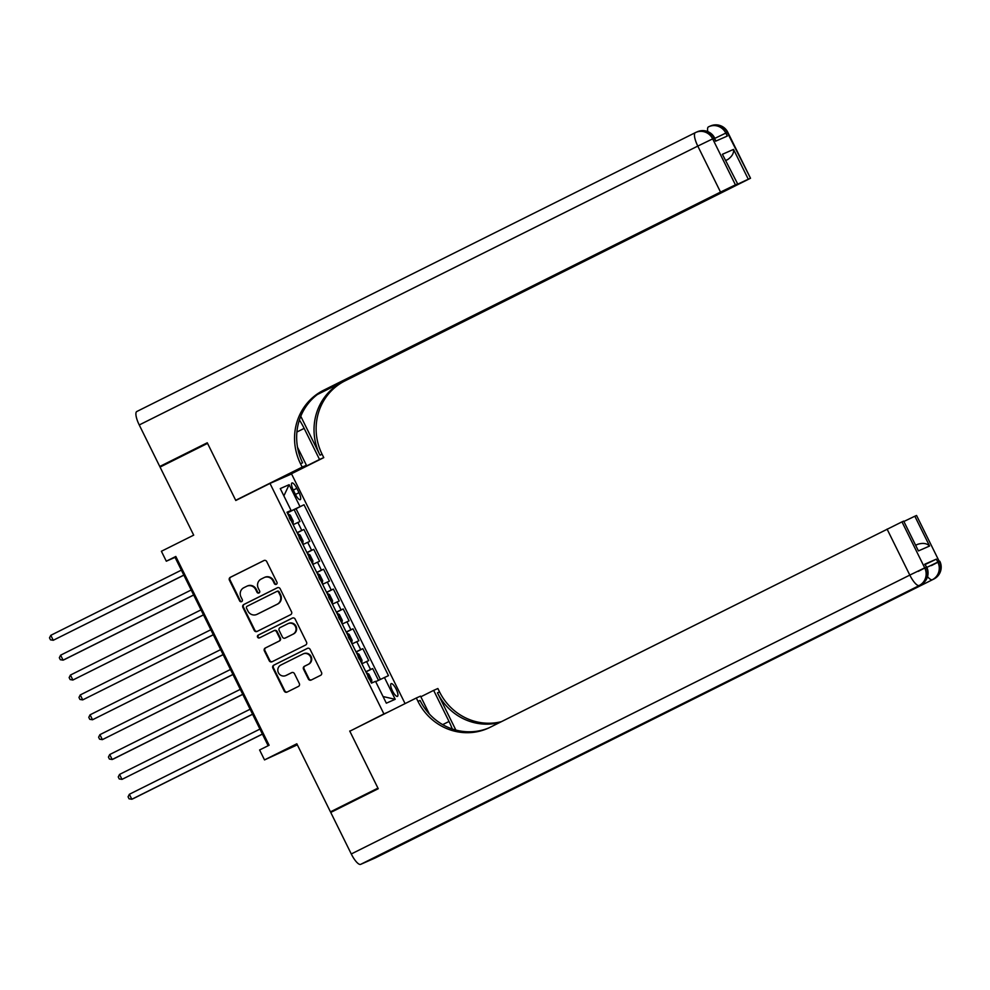 <?xml version="1.0" encoding="UTF-8"?>
<svg xmlns="http://www.w3.org/2000/svg" width="990" height="990" viewBox="0 0 990 990"><rect width="100%" height="100%" fill="white"/><g stroke="black" fill="none" stroke-linecap="round" stroke-linejoin="round"><path stroke-width="1.49" d="M276.334 584.31A1.522 1.46 -113.7 0 0 276.965 582.293L266.718 561.565A2.178 2.079 -113.7 0 0 263.897 560.55L230.324 577.306A2.178 2.079 -113.7 0 0 229.42 580.189L239.667 600.918A1.522 1.46 -113.7 0 0 241.647 601.623A1.522 1.46 -113.7 0 0 242.278 599.606L240.954 596.933A6.967 6.67 -113.7 0 1 243.837 587.714L246.634 586.315A6.967 6.67 -113.7 0 1 255.68 589.57L257.016 592.255A1.522 1.46 -113.7 0 0 258.996 592.973A1.522 1.46 -113.7 0 0 259.615 590.956L258.291 588.27A6.967 6.67 -113.7 0 1 261.174 579.051L263.971 577.653A6.967 6.67 -113.7 0 1 273.03 580.92L274.354 583.593A1.522 1.46 -113.7 0 0 276.334 584.31M396.173 689.188A7.091 2.042 63.5 0 0 391.137 683.669A7.091 2.042 63.5 0 0 392.436 690.834A7.091 2.042 63.5 0 0 397.473 696.354A7.091 2.042 63.5 0 0 396.173 689.188M308.373 679.016A2.178 2.079 -113.7 0 0 311.207 680.031L320.624 675.329A2.178 2.079 -113.7 0 0 321.527 672.457L310.142 649.44A2.178 2.079 -113.7 0 0 307.321 648.413L273.747 665.181A2.178 2.079 -113.7 0 0 272.856 668.064L284.229 691.07A2.178 2.079 -113.7 0 0 287.05 692.097L298.435 686.416A2.178 2.079 -113.7 0 0 299.327 683.533L294.463 673.683A2.178 2.079 -113.7 0 0 291.629 672.668L285.999 675.477A5.816 5.581 -113.7 0 1 278.363 672.631A5.816 5.581 -113.7 0 1 280.838 665.045L302.94 654.006A5.816 5.581 -113.7 0 1 310.563 656.865A5.816 5.581 -113.7 0 1 308.088 664.451L304.413 666.282A2.178 2.079 -113.7 0 0 303.509 669.166L308.373 679.016L308.954 678.756A2.178 2.079 -113.7 0 0 311.454 679.907M353.838 729.185L383.91 713.926L269.985 483.429L235.793 500.495L207.554 443.371L160.058 467.082L193.694 535.144L161.395 551.269L166.308 561.206L175.812 556.467L269.107 745.235L259.603 749.975L264.516 759.912L297.334 744.827M349.718 731.004L377.945 788.127L330.45 811.85L296.814 743.787L264.516 759.912M290.639 614.679A2.178 2.079 -113.7 0 0 291.543 611.795L280.17 588.778A2.178 2.079 -113.7 0 0 277.336 587.763L243.775 604.519A2.178 2.079 -113.7 0 0 242.872 607.402L254.244 630.42A2.178 2.079 -113.7 0 0 257.078 631.434L290.639 614.679M295.156 619.109L306.529 642.126A2.178 2.079 -113.7 0 1 305.638 645.01L272.064 661.765A2.178 2.079 -113.7 0 1 269.243 660.751L264.367 650.9A2.178 2.079 -113.7 0 1 265.271 648.017L278.883 641.211A2.178 2.079 -113.7 0 0 279.786 638.34L276.556 631.806A2.178 2.079 -113.7 0 0 273.723 630.779L259.553 637.857A1.522 1.46 -113.7 0 1 257.561 637.115A1.522 1.46 -113.7 0 1 258.204 635.122L292.335 618.094A2.178 2.079 -113.7 0 1 295.156 619.109M342.837 806.404L330.45 811.85M378.465 680.316L372.661 668.559L365.916 671.925M365.83 671.74L370.532 669.5L366.597 661.543L368.726 660.615L362.835 648.685L356.103 652.051M356.004 651.865L360.707 649.626L356.784 641.681L358.912 640.74L353.009 628.823L346.277 632.189M346.178 631.991L350.881 629.751L346.958 621.807L349.086 620.866L343.196 608.949L336.452 612.315M336.365 612.117L341.067 609.889L337.132 601.932L339.261 601.004L333.37 589.075L326.638 592.441M326.539 592.255L331.242 590.015L327.319 582.071L329.447 581.13L323.557 569.213L316.812 572.567M316.726 572.381L321.428 570.141L317.493 562.196L319.621 561.256L313.731 549.339L306.999 552.705M306.9 552.507L311.603 550.267L307.68 542.322L309.808 541.394L303.905 529.464L297.074 532.645M297.173 532.83L303.905 529.464M293.213 489.914L295.367 494.282A6.868 1.968 63.5 0 0 300.255 499.641A6.868 1.968 63.5 0 0 298.992 492.698L296.827 488.33A6.868 1.968 63.5 0 0 291.951 482.971A6.868 1.968 63.5 0 0 293.213 489.914M388.031 712.119L383.91 713.926M405.071 703.605L291.567 473.95L269.985 483.429M375.693 681.652L388.476 675.638L304.029 504.752L287.249 512.746M384.405 677.432L395.196 699.299L386.335 703.185L375.532 681.33L371.448 683.125L286.989 512.238L291.072 510.444L280.269 488.577L289.142 484.692L299.945 506.546M380.383 679.388L296.047 508.736L294.092 509.59L299.982 521.52L293.151 524.688M311.603 550.267L313.731 549.339M321.428 570.141L323.557 569.213M331.242 590.015L333.37 589.075M341.067 609.889L343.196 608.949M350.881 629.751L353.009 628.823M360.707 649.626L362.835 648.685M370.532 669.5L372.661 668.559M166.308 561.206L175.057 557.358L268.154 745.718M176.022 556.887L175.057 557.358M287.347 512.956L294.092 509.59M296.047 508.736L304.029 504.752M287.137 512.511L291.072 510.444M307.68 542.322L302.965 544.562M317.493 562.196L312.791 564.436M327.319 582.071L322.616 584.298M337.132 601.932L332.43 604.172M346.958 621.807L342.255 624.047M356.784 641.681L352.069 643.921M366.597 661.543L361.894 663.783M283.882 495.879L289.142 484.692M395.196 699.299L383.056 696.552M276.544 584.174A1.522 1.46 -113.7 0 1 274.935 583.345L273.611 580.66A6.967 6.67 -113.7 0 0 264.837 577.269L264.256 577.517M246.918 586.179L247.5 585.919A6.967 6.67 -113.7 0 1 256.274 589.322L257.598 591.995A1.522 1.46 -113.7 0 0 259.207 592.837M264.219 560.427L230.905 577.059A2.178 2.079 -113.7 0 0 230.014 579.93L240.248 600.658A1.522 1.46 -113.7 0 0 241.857 601.499M277.67 587.627L244.357 604.259A2.178 2.079 -113.7 0 0 243.453 607.142L254.826 630.16A2.178 2.079 -113.7 0 0 257.326 631.311M278.623 592.23A1.522 1.46 -113.7 0 0 276.643 591.513L247.178 606.226A1.522 1.46 -113.7 0 0 246.547 608.244L247.946 611.065A6.967 6.67 -113.7 0 0 256.992 614.332L277.138 604.271A6.967 6.67 -113.7 0 0 280.022 595.052L278.623 592.23L279.205 591.971A1.522 1.46 -113.7 0 0 277.225 591.253L276.767 591.463M256.707 614.468L257.289 614.208A6.967 6.67 -113.7 0 0 257.573 614.072L256.992 614.332M279.205 591.971L280.603 594.804A6.967 6.67 -113.7 0 1 277.72 604.024L257.573 614.072M273.908 630.704L274.304 630.531A2.178 2.079 -113.7 0 1 277.138 631.546L280.368 638.08A2.178 2.079 -113.7 0 1 279.465 640.963L265.852 647.757A2.178 2.079 -113.7 0 0 264.949 650.64L269.825 660.491A2.178 2.079 -113.7 0 0 272.324 661.642M292.656 617.958L258.786 634.875A1.522 1.46 -113.7 0 0 259.863 637.709M293.015 634.169A5.816 5.581 -113.7 0 0 295.478 626.583A5.816 5.581 -113.7 0 0 287.855 623.725L280.071 627.611A2.178 2.079 -113.7 0 0 279.168 630.494L282.397 637.028A2.178 2.079 -113.7 0 0 285.219 638.055L293.597 633.909A5.816 5.581 -113.7 0 0 296.06 626.324A5.816 5.581 -113.7 0 0 288.672 623.366L288.09 623.613M293.597 633.909L285.813 637.795M303.175 653.895L303.757 653.648A5.816 5.581 -113.7 0 1 311.145 656.605A5.816 5.581 -113.7 0 1 308.67 664.191L304.994 666.035A2.178 2.079 -113.7 0 0 304.091 668.906L308.954 678.756M285.751 675.588L286.345 675.341A5.816 5.581 -113.7 0 0 286.58 675.23L285.999 675.477M291.963 672.532L286.58 675.23M307.642 648.289L274.341 664.921A2.178 2.079 -113.7 0 0 273.438 667.804L284.811 690.822A2.178 2.079 -113.7 0 0 287.31 691.973M293.04 523.586L293.226 521.087L290.28 515.122L287.768 513.81M181.368 570.129L50.799 635.32L53.25 640.283L183.855 575.165M290.503 520.121L289.328 517.733M50.799 635.32L49.5 637.845L50.478 639.837L53.25 640.283L183.818 575.091M716.129 140.976L714.137 138.216A13.303 12.734 -113.7 0 0 697.393 131.732L695.933 132.375A13.303 13.303 0 0 0 695.339 132.648A13.303 3.824 63.5 0 1 695.388 132.623A13.303 12.734 66.3 0 1 712.676 138.86L735.422 184.858L720.522 192.085L697.789 146.087L712.676 138.86L714.137 138.216L715.609 141.199L727.279 136.076L725.806 133.093L727.786 132.252L750.519 178.249L727.266 132.45A13.303 12.734 -113.7 0 0 710.511 125.965A13.303 13.303 0 0 1 727.786 132.252M139.244 424.957A13.303 3.824 -116.5 0 1 136.793 411.518L695.339 132.648A13.303 3.824 63.5 0 0 697.789 146.087L139.244 424.957L159.761 466.488L207.256 442.778L235.694 500.296L239.815 498.49M283.214 477.613L319.535 459.484L304.165 428.385A24.936 7.153 63.5 0 0 299.401 419.995M319.535 459.484L323.767 457.628L322.096 454.249A55.415 53.076 66.3 0 1 345.04 380.853L750.519 178.249M300.774 416.27L319.993 455.165A55.415 53.076 66.3 0 1 342.936 381.781L317.295 394.577M235.694 500.296L302.185 467.107L300.514 463.728A55.415 53.076 66.3 0 1 323.458 390.332L720.522 192.085M302.185 467.107L306.417 465.25L297.507 447.233M320.339 392.411L737.661 183.905L722.403 154.292L733.541 149.403L748.279 179.215L749.999 178.447M748.279 179.215L733.268 186.231M318.978 393.339L733.38 186.442M136.793 411.518A13.303 3.824 -116.5 0 1 136.843 411.493L695.289 132.672M159.761 466.488L172.149 461.055M270.084 483.38L306.417 465.25M287.434 475.757L323.767 457.628M737.661 183.905L722.403 154.292M735.422 184.858L737.142 184.103M726.041 160.392L727.761 159.538L726.004 160.318M300.514 463.728L302.618 462.8A55.415 53.076 66.3 0 1 325.561 389.417L323.458 390.332M733.541 149.403C734.011 153.066 732.08 156.445 727.761 159.538M925.39 564.399L936.367 559.127L924.697 564.25L926.69 567.023L924.697 564.25M378.242 788.721L349.804 731.202L416.307 698L417.978 701.378A55.415 53.076 -113.7 0 0 487.761 728.405A55.415 53.076 -113.7 0 0 490.025 727.341L901.977 521.866L924.71 567.864L926.17 567.233A13.303 12.734 -113.7 0 1 920.663 584.843L360.657 864.357A13.303 3.824 -116.5 0 1 351.277 853.974L330.747 812.443L378.242 788.721M452.282 728.962A24.936 7.153 63.5 0 0 449.027 721.475L433.657 690.376L437.877 688.52L439.548 691.899A55.415 53.076 -113.7 0 0 501.423 721.648M416.307 698L420.527 696.143L429.338 713.951M455.846 730.038L437.456 692.827A55.415 53.076 -113.7 0 0 499.851 722.44M916.134 545.007L917.891 544.24C923.002 542.73 926.888 543.324 929.573 546.022L918.423 550.923L903.697 521.111L901.977 521.866M903.697 521.111L918.423 550.923M375.346 857.897A13.303 3.824 -116.5 0 1 375.297 857.922A13.303 3.824 -116.5 0 1 375.247 857.946L360.657 864.357M476.202 806.751A13.303 3.824 -116.5 0 1 476.153 806.776L487.773 801.677A13.303 3.824 -116.5 0 1 486.511 801.615M420.849 696.774L433.657 690.376M904.39 521.235L914.834 516.223L929.573 546.022M936.367 559.127L937.839 562.11L939.287 561.466L916.554 515.468L914.834 516.223M916.554 515.468L939.287 561.466A13.303 12.734 -113.7 0 1 933.78 579.076L487.773 801.677M920.712 584.818L476.153 806.776A13.303 3.824 -116.5 0 1 476.103 806.801L920.663 584.843A13.303 3.824 63.5 0 0 920.712 584.818A13.303 13.303 0 0 0 926.69 567.023L918.274 571.379M417.978 701.378L420.069 700.462A55.415 53.076 -113.7 0 0 488.8 727.935M302.853 543.461L303.039 540.961L300.094 534.996L297.594 533.684M191.194 589.99L60.613 655.182L63.075 660.157L64.536 659.513L193.681 595.027M300.317 539.995L299.141 537.607M60.613 655.182L59.326 657.719L60.303 659.711L63.075 660.157L193.644 594.965M312.679 563.322L312.865 560.823L309.92 554.87L307.42 553.558M201.007 609.865L70.439 675.056L72.889 680.031L203.495 614.901M310.142 559.857L308.967 557.481M70.439 675.056L69.139 677.593L70.129 679.573L72.889 680.031L203.47 614.827M322.158 583.37L322.69 580.697L319.733 574.732L317.233 573.42M210.833 629.739L80.264 694.93L82.715 699.893L213.32 634.776M319.968 579.732L318.78 577.343M80.264 694.93L78.965 697.455L79.942 699.447L82.715 699.893L213.283 634.701M332.318 603.071L332.504 600.571L329.559 594.606L327.059 593.295M220.646 649.613L90.078 714.805L92.528 719.767L223.146 654.65M329.781 599.606L328.606 597.218M90.078 714.805L88.778 717.329L89.768 719.322L92.528 719.767L223.109 654.576M341.798 623.118L342.33 620.445L339.384 614.481L336.872 613.169M230.472 669.475L99.903 734.667L102.354 739.641L232.959 674.512M339.607 619.48L338.419 617.092M99.903 734.667L98.604 737.204L99.582 739.184L102.354 739.641L232.922 674.45M351.611 642.98L352.143 640.307L349.198 634.355L346.698 633.043M240.298 689.349L109.717 754.541L112.179 759.503L113.64 758.872L242.785 694.386M349.421 639.342L348.245 636.966M109.717 754.541L108.43 757.078L109.407 759.058L112.179 759.503L242.748 694.312M361.783 662.681L361.969 660.182L359.024 654.217L356.524 652.905M250.111 709.224L119.543 774.415L121.993 779.377L252.599 714.26M359.246 659.216L358.071 656.828M119.543 774.415L118.243 776.94L119.233 778.932L121.993 779.377L252.574 714.186M371.609 682.555L371.795 680.056L368.837 674.091L366.337 672.779M259.937 729.086L129.356 794.277L131.819 799.252L133.279 798.608L262.424 734.122M369.072 679.091L367.884 676.702M129.356 794.277L128.069 796.814L129.047 798.806L131.819 799.252L262.387 734.06M301.777 530.405L297.854 522.448M293.3 490.087L296.827 488.33M295.453 494.456L298.992 492.698M293.04 523.524L288.177 513.686M319.993 455.165L322.096 454.249M342.936 381.781L345.04 380.853M714.842 138.365L725.806 133.093A13.303 12.734 66.3 0 0 708.518 126.856A13.303 3.824 63.5 0 0 708.469 126.881L708.419 126.906M710.511 125.965L709.05 126.609A13.303 13.303 0 0 0 708.469 126.881A13.303 3.824 63.5 0 0 707.788 131.608M296.901 432.011L304.165 428.385M437.456 692.827L439.548 691.899M375.247 857.946L933.78 579.076A13.303 3.824 63.5 0 0 933.83 579.051L375.297 857.922M351.277 853.974L909.81 575.091L887.077 529.093M909.81 575.091A13.303 3.824 63.5 0 0 919.203 585.486A13.303 12.734 66.3 0 0 924.71 567.864L909.81 575.091M931.392 565.612L939.819 561.256A13.303 13.303 0 0 1 933.83 579.051M927.543 576.638A13.303 3.824 63.5 0 0 932.332 579.719A13.303 12.734 66.3 0 0 937.839 562.11L926.863 567.381M442.703 724.63L449.027 721.475M302.866 543.399L298.002 533.561M312.679 563.261L307.828 553.435M322.505 583.135L317.642 573.297M332.331 603.009L327.467 593.171M342.144 622.883L337.281 613.045M351.97 642.745L347.106 632.907M361.783 662.619L356.932 652.781M371.609 682.494L366.746 672.655M714.669 138.018A13.303 13.303 0 0 0 697.393 131.732"/></g></svg>
